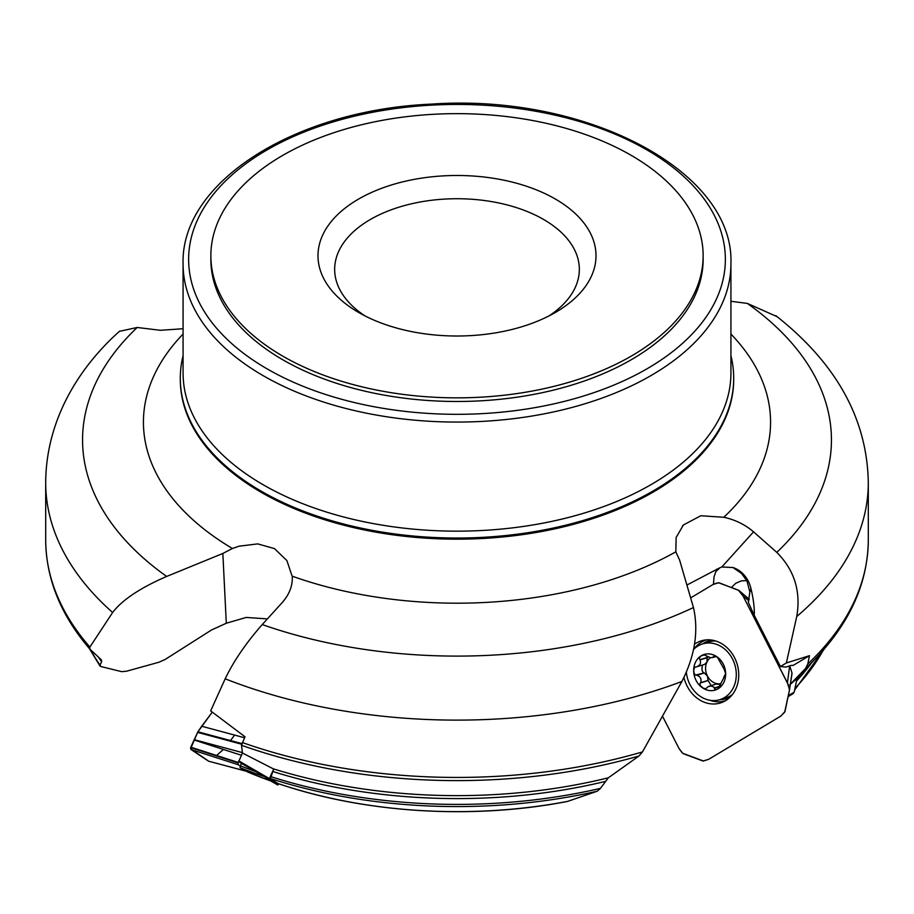 <?xml version="1.0" encoding="UTF-8"?>
<svg xmlns="http://www.w3.org/2000/svg" width="914" height="914" viewBox="0 0 914 914"><rect width="100%" height="100%" fill="white"/><g stroke="black" fill="none" stroke-linecap="round" stroke-linejoin="round"><path stroke-width="1.37" d="M788.405 695.531L794.152 692.252L797.031 678.531L789.81 684.757L805.577 668.42L807.816 663.93L809.45 655.681L792.941 665.529M746.772 580.63L741.505 580.836L735.701 583.303L731.486 587.405M247.843 772.033L271.138 781.127L264.352 776.546A382.897 221.062 180 0 1 240.005 767.646L247.843 772.033A353.181 203.902 0 0 0 271.127 781.116L271.047 781.093M240.256 765.795A384.703 222.102 0 0 0 255.726 771.576L241.33 763.361L240.005 767.646M241.33 763.361L238.703 761.602L242.427 753.01L241.513 745.264L244.986 736.764L210.654 710.898L225.175 678.805C233.63 661.165 245.98 643.079 262.238 624.559A374.432 216.172 0 0 0 693.452 607.547L679.639 560.133L675.823 551.816L676.143 537.501L683.409 524.967L700.81 515.747L723.808 517.267C735.107 519.712 745.024 524.567 753.559 531.845L776.797 552.376A374.432 216.172 0 0 0 747.332 303.414L777.151 316.69M277.845 783.458L270.338 778.522L273.754 769.051L273.183 768.777A386.428 223.096 0 0 0 608.313 777.825L638.955 756.004A409.803 236.6 180 0 1 241.513 745.264M277.639 783.389A353.181 203.902 0 0 0 567.708 801.361L597.276 791.204A382.897 221.062 180 0 1 270.338 778.522M270.67 776.603A384.703 222.102 0 0 0 600.418 788.382L608.313 777.825M567.708 801.361L566.406 801.612M600.418 788.382L597.276 791.204M267.368 618.892L246.197 617.441L226.444 623.188L211.522 629.975L165.148 659.462L158.91 662.239L126.612 671.207L121.619 671.653L100.711 666.489L100.026 665.095L101.614 661.736L101.431 659.897L89.812 649.066L89.892 647.055L112.628 612.494A411.3 237.457 180 0 1 45.7 482.661L45.7 539.98A411.3 237.457 0 0 0 89.892 647.055M90.429 649.671A384.703 222.102 0 0 0 100.026 665.095L100.711 666.489M807.816 663.93A411.3 237.457 0 0 0 868.3 539.98L868.3 482.661A411.3 237.457 180 0 1 796.745 616.493L786.36 662.97L809.45 655.681M796.745 616.493C801.064 591.484 794.415 570.108 776.797 552.376M183.074 328.732L160.441 330.297L137.203 327.475A374.432 216.172 0 0 0 166.668 576.437L222.845 553.473L232.407 548.491L239.068 546.195L257.714 543.887L274.463 548.606L286.882 560.556L292.297 576.7M675.823 551.816A313.571 181.041 180 0 1 292.263 576.197C292.777 585.463 289.51 594.157 282.46 602.292L262.238 624.559M749.857 591.952A33.35 13.013 164.3 0 0 750.84 588.079C753.456 598.921 754.598 608.016 754.256 615.351L748.338 602.395L749.857 591.952L746.955 580.984L741.562 573.501L732.982 567.537L721.832 566.988L720.118 567.628L686.962 585.006M750.84 588.079A26.677 22.507 -107.2 0 0 732.982 567.537M242.301 742.522A411.3 237.457 0 0 0 642.462 751.925L681.89 681.478A411.3 237.457 180 0 1 225.175 678.805M693.452 607.547C698.776 631.243 694.914 655.898 681.89 681.478M166.668 576.437C140.196 587.931 122.19 599.95 112.628 612.494M119.78 331.256L137.203 327.475M642.462 751.925L638.955 756.004M242.427 753.01L273.183 768.777M255.726 771.576L264.352 776.546M747.332 303.414L730.926 301.289M183.074 355.695A276.702 159.756 0 0 0 180.298 378.282A276.702 159.756 0 0 0 261.335 491.241A276.702 159.756 0 0 0 562.887 525.87A276.702 159.756 0 0 0 733.702 378.282A276.702 159.756 0 0 0 730.926 355.695M703.14 255.749L703.14 259.382A246.14 142.104 180 0 1 551.188 390.666A246.14 142.104 180 0 1 282.952 359.865A246.14 142.104 180 0 1 210.86 259.382L210.86 255.749A246.14 142.104 0 0 0 282.952 356.232A246.14 142.104 0 0 0 551.188 387.033A246.14 142.104 0 0 0 703.14 255.749A246.14 142.104 0 0 0 457 113.644A246.14 142.104 0 0 0 210.86 255.749M364.972 315.901A122.339 70.629 180 0 1 334.661 269.356A122.339 70.629 180 0 1 457 198.726A122.339 70.629 180 0 1 579.339 269.356A122.339 70.629 180 0 1 549.028 315.901M358.699 312.497A139.008 80.261 0 0 0 555.301 312.497A139.008 80.261 0 0 0 555.301 199.001A139.008 80.261 0 0 0 358.699 199.001A139.008 80.261 0 0 0 358.699 312.497L358.699 312.497M720.118 567.628L715.833 571.593L714.005 576.928L713.468 584.24M690.538 597.368L691.59 597.322M786.36 662.97L780.407 666.534L786.177 667.071A22.233 2.399 -27.1 0 1 792.941 665.552A22.233 2.399 -27.1 0 1 792.952 665.563M754.256 615.351L780.407 666.534M222.845 553.473L226.306 623.268M238.805 760.882L269.367 778.579L273.754 769.051M269.367 778.579L269.264 779.311L238.703 761.602M277.696 784.932L270.727 780.979L277.685 784.92L269.264 779.311M277.685 784.92L279.147 783.915M794.152 692.252L788.222 696.422M788.256 696.559L793.261 693.566M693.452 649.614A29.179 24.621 72.8 0 1 702.603 643.913L709.013 641.925A29.179 24.621 72.8 0 1 715.719 640.988M732.354 694.64A29.179 24.621 72.8 0 1 726.287 697.668L719.878 699.656A29.179 24.621 72.8 0 1 689.944 684.529A29.179 24.621 72.8 0 1 686.334 672.144M702.603 643.913A29.179 24.621 72.8 0 1 734.753 664.489A29.179 24.621 72.8 0 1 719.878 699.656M713.914 655.749L713.057 657.326L710.555 657.749L704.271 654.95L701.244 655.772A18.634 15.721 72.8 0 1 717.227 656.972A18.634 15.721 72.8 0 1 725.659 673.469A18.634 15.721 72.8 0 1 718.096 688.768A18.634 15.721 72.8 0 1 702.112 687.568A18.634 15.721 72.8 0 1 693.68 671.07A18.634 15.721 72.8 0 1 701.244 655.772L699.233 657.977L700.021 659.908C701.278 663.107 700.147 665.403 696.605 666.809L694.948 667.094L693.783 669.505L693.909 672.795L695.291 675.138L704.203 672.921L707.413 675.994A14.338 12.099 72.8 0 1 707.036 661.862A14.338 12.099 72.8 0 1 710.361 657.726M715.411 655.955L713.537 656.538L717.227 656.972L723.979 668.865L725.659 673.469L723.717 677.343L725.133 676.908M725.076 677L724.037 677.32L718.096 688.768L716.37 689.464L714.805 689.282L713.914 687.1L711.321 686.003L708.201 686.608L705.916 688.642L703.529 688.368L700.238 685.534L699.896 683.741L700.638 682.724C701.724 679.079 700.455 676.6 696.845 675.286L696.582 675.286M707.128 656.778L707.036 661.862L704.637 664.398L696.605 666.809M720.609 683.775A14.338 12.099 72.8 0 1 718.267 683.855A14.338 12.099 72.8 0 1 707.413 675.994L708.11 680.564L711.218 685.591M699.861 659.737L707.482 657.372M702.592 665.038C701.426 669.082 701.929 671.721 704.088 672.967M700.49 682.929L708.11 680.564M709.058 686.265L716.165 684.06L720.712 684.54M714.394 688.196L720.483 686.3M748.863 600.864L742.956 595.837L787.422 682.872L789.639 665.86M789.468 690.059L791.992 673.024L789.947 666.466M791.97 673.812L789.468 690.001M742.956 595.837L738.284 590.09L718.564 582.766L713.023 584.492L690.687 597.87L713.023 584.492L716.827 583.006L719.249 582.869L738.912 590.49L742.956 595.837L788.154 684.472L789.468 690.001L784.669 712.212L780.396 716.359L708.67 759.317L702.992 761.042L683.409 753.719L681.684 752.222L679.011 748.486L662.696 716.587L679.011 748.486L682.758 753.296L703.506 761.008L708.67 759.317L780.83 716.085L784.966 711.549L789.445 690.173M683.946 677.423A32.504 27.42 -107.2 0 0 687.134 686.106A32.504 27.42 -107.2 0 0 723.294 701.872A32.504 27.42 -107.2 0 0 737.038 663.781A32.504 27.42 -107.2 0 0 704.157 640.154A32.504 27.42 -107.2 0 0 696.148 643.125A32.504 27.42 -107.2 0 0 694.48 644.221M787.422 682.872L789.456 689.43M246.38 771.233L208.666 761.202L190.592 748.737L197.824 731.92L212.265 712.12L201.697 726.242L244.529 737.747M208.415 761.099L190.9 749.423L190.729 747.298L197.904 731.794L241.856 743.596M194.191 739.666L242.381 752.61M191.003 749.503L238.36 764.767L237.994 762.87L238.84 760.894M240.176 765.978L238.36 764.767M194.054 739.986L241.399 755.25M201.697 726.242L197.904 731.794M216.584 755.49L223.393 749.446M230.1 741.105L234.612 735.085M794.963 688.402A384.703 222.102 0 0 0 823.411 649.968M811.426 663.05A384.92 222.239 180 0 1 796.494 681.09M796.905 678.668A386.428 223.096 0 0 0 797.442 678.097L818.03 655.955A409.803 236.6 180 0 1 805.577 668.42M604.874 781.539A384.92 222.239 180 0 1 272.989 771.553M101.614 661.736A384.92 222.239 180 0 1 98.541 657.326M232.407 548.491A313.571 181.041 180 0 1 183.074 334.044M183.074 263.918L183.074 373.003A273.926 158.145 0 0 0 263.301 484.831A273.926 158.145 0 0 0 561.824 519.118A273.926 158.145 0 0 0 730.926 373.003L730.926 263.918C734.719 170.644 585.36 93.354 431.625 104.105C295.702 109.851 180.595 181.76 183.074 263.918A273.926 158.145 0 0 0 263.301 375.745A273.926 158.145 0 0 0 561.824 410.032A273.926 158.145 0 0 0 730.926 263.918M730.926 334.044A313.571 181.041 180 0 1 723.808 517.267M180.298 378.282L180.298 379.424A276.702 159.756 0 0 0 261.335 492.383A276.702 159.756 0 0 0 562.887 527.012A276.702 159.756 0 0 0 733.702 379.424L733.702 378.282M267.231 368.936A268.373 154.946 0 0 0 716.222 299.484A268.373 154.946 0 0 0 387.536 109.714A268.373 154.946 0 0 0 267.231 368.936M716.69 569.205A33.35 17.537 -120.9 0 1 717.399 569.628M753.559 531.845L721.832 566.988M700.021 659.908L707.573 657.566M713.503 656.698L715.616 656.035M700.638 682.724L708.201 680.382M696.845 675.286L704.397 672.944M714.36 687.979L720.598 686.037M709.755 700.238A31.83 26.86 -107.2 0 0 725.579 700.661M706.716 639.857A31.83 26.86 -107.2 0 0 693.909 649.157M719.946 699.633A30.196 25.478 -107.2 0 0 730.023 697.233M712.326 640.166A30.196 25.478 -107.2 0 0 702.66 643.89M738.912 590.49L749.274 599.298L738.855 590.433M197.584 732.377L241.65 744.213M190.638 747.595L237.994 762.87M190.786 747.172L238.143 762.436M824.554 648.643L794.632 690.013M277.742 783.435C364.012 813.14 472.104 819.858 567.183 801.509M89.446 648.643L100.049 666.112M868.3 482.661C867.226 419.012 836.413 363.361 775.872 315.696M119.665 331.131C77.039 369.107 45.951 422.028 45.7 482.661M868.3 539.98C867.889 581.51 851.14 620.172 818.03 655.955M89.755 649.009C60.701 615.031 46.02 578.688 45.7 539.98M682.335 526.19L683.432 524.979M716.336 656.389L712.486 657.589M791.981 673.732L789.456 690.139M208.666 761.202L246.54 771.325"/></g></svg>
